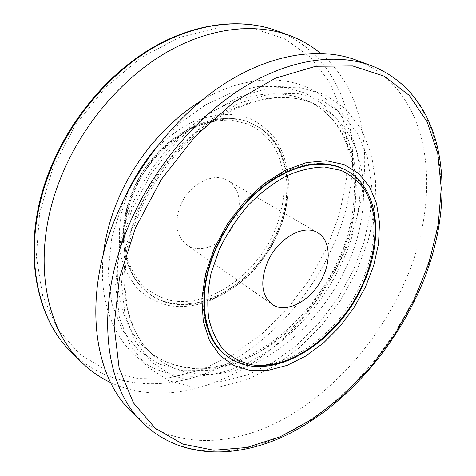 <?xml version="1.0" encoding="UTF-8"?>
<svg xmlns="http://www.w3.org/2000/svg" width="476" height="476" viewBox="0 0 476 476"><rect width="100%" height="100%" fill="white"/><g stroke="black" fill="none" stroke-linecap="round" stroke-linejoin="round"><path stroke-width="0.36" stroke-dasharray="2.38 1.78" d="M277.389 234.365C297.107 192.066 289.218 141.717 254.743 125.075C218.906 104.785 156.057 137.034 133.923 192.572C116.781 232.359 124.135 274.545 147.923 292.71C186.473 324.483 254.011 289.884 277.389 234.365M180.511 205.364C174.043 222.941 176.156 236.108 186.836 244.872C201.217 255.541 226.546 242.754 235.406 221.4C242.421 203.079 239.892 189.466 227.82 180.553C213.837 171.55 189.192 184.004 180.511 205.364M360.314 284.951C382.549 238.94 377.504 185.366 343.137 168.736L335.027 165.583L326.185 163.792L316.724 163.423L306.758 164.529L296.447 167.124L285.933 171.205L275.384 176.739L264.977 183.659L254.886 191.882L245.283 201.271L236.346 211.689L228.218 222.958L221.048 234.888L214.956 247.282C195.22 291.294 201.074 336.377 224.845 354.382C263.323 385.976 333.688 345.148 360.314 284.951M131.56 411.788C169.391 448.303 226.588 447.874 277.562 422.248C328.767 396.056 373.636 347.063 400.566 291.044C444.209 202.895 435.814 90.476 355.756 59.94M356.393 271.76L367.764 241.986C373.119 221.691 375.754 201.711 375.659 182.034L371.429 154.147L361.445 129.347L345.725 109.016L324.584 94.528L298.714 87.162L269.22 87.941L237.679 97.437L206.025 115.597L176.429 141.604L151.035 173.883L131.679 210.214L119.672 248.026L115.62 284.696L119.422 317.855L130.382 345.659L147.358 366.847L168.956 380.782L193.744 387.321L220.311 386.72L247.389 379.527L273.873 366.437L298.785 348.253L321.306 325.822L340.721 300.023L356.393 271.76M103.423 253.869C97.021 310.846 121.303 355.233 158.127 370.025C195.22 384.757 241.261 372.476 278.799 343.285C305.729 321.889 326.732 295.144 341.822 263.044C347.974 249.739 352.656 236.167 355.87 222.334C366.472 175.971 358.154 129.055 329.124 101.656C300.166 74.53 249.674 71.269 200.735 101.144M110.676 382.591C158.984 405.26 219.805 389.624 267.203 352.329C299.434 326.726 324.495 294.84 342.399 256.671C349.723 240.826 355.316 224.601 359.166 208C372.946 149.28 361.427 87.548 320.473 53.336M276.276 233.686C295.965 191.441 288.045 141.14 253.571 124.492C217.734 104.214 154.944 136.392 132.858 191.852C115.745 231.58 123.117 273.724 146.905 291.895C185.45 323.668 252.946 289.146 276.276 233.686M273.98 232.663C281.947 213.688 285.249 194.898 283.892 176.298C282.024 164.452 278.27 153.742 272.629 144.174C265.947 135.493 257.671 128.77 247.8 123.992L231.378 120.142C219.43 119.845 207.102 122.118 194.392 126.967C181.772 133.274 169.932 141.806 158.859 152.564C148.56 164.369 140.075 177.381 133.387 191.602L126.521 213.308C124.081 227.867 123.986 241.618 126.229 254.559C129.758 266.679 135.208 276.99 142.586 285.487C150.862 292.752 160.281 297.756 170.848 300.505C209.095 307.746 254.642 276.086 273.98 232.663M226.1 355.388C264.567 386.976 334.973 346.04 361.659 285.767C383.93 239.702 378.938 186.074 344.576 169.45M143.014 423.134C180.826 459.602 238.22 458.501 289.467 432.154C340.953 405.225 386.209 355.465 413.632 298.767C458.013 209.577 450.837 96.098 370.881 65.527M138.73 210.642C113.389 269.333 122.493 329.457 153.873 355.733C181.249 379.432 221.459 379.622 258.04 361.576C294.709 343.202 327.125 308.067 346.022 267.72C376.552 204.377 367.793 127.074 314.374 103.845C286.98 92.32 255.564 96.176 220.132 115.424C186.449 135.124 155.628 170.848 138.73 210.642M137.011 211.677L125.456 247.889L121.487 283.041L125.021 314.892L135.416 341.661L151.6 362.135L172.282 375.671L196.076 382.097L221.637 381.645L247.746 374.814L273.307 362.254L297.381 344.743L319.158 323.091L337.93 298.166L353.067 270.85L364.027 242.082L370.322 212.843L371.536 184.218L367.371 157.372L357.649 133.56L342.422 114.097L322.008 100.299L297.084 93.373L268.75 94.278L238.494 103.512L208.185 121.011L179.863 145.971L155.563 176.888L137.011 211.677M338.733 263.335C368.954 200.45 359.797 123.57 306.371 100.353C278.978 88.828 247.669 92.558 212.433 111.545C178.946 130.989 148.393 166.326 131.709 205.757C106.695 263.906 115.948 323.662 147.328 349.955C174.698 373.654 214.813 374.071 251.263 356.304C287.801 338.21 320.033 303.396 338.733 263.335M126.057 194.976L123.004 201.883L111.806 237.47L108.111 272.094L111.842 303.551L122.344 330.088L138.57 350.485L159.222 364.075L182.933 370.685L208.375 370.512L234.323 364.015L259.706 351.847L283.571 334.747L305.11 313.523L323.62 289.015L338.49 262.115L348.123 237.191L354.18 211.796L356.381 186.64L354.507 162.495L348.402 140.182L338.025 120.571L323.484 104.553L305.057 93.004L283.238 86.727L258.771 86.358L232.639 92.29L206.048 104.595L180.345 122.933L156.919 146.543M71.781 352.567C109.373 388.987 165.214 391.784 214.545 369.81C264.061 347.343 306.776 302.415 331.147 250.025C370.911 167.457 356.667 60.88 276.824 30.773M326.816 248.097L339.465 214.081L346.516 179.238L347.468 144.74L341.929 111.919L329.618 82.241L310.507 57.334L284.904 38.895L253.565 28.56L217.812 27.739L179.553 37.336L141.229 57.489L105.589 87.364L75.351 125.129L52.842 168.076L39.633 212.992L36.366 256.606L42.727 296.007L57.644 328.958L79.528 354.007L106.57 370.477L136.933 378.295L168.938 377.867L201.098 369.882L232.169 355.191L261.092 334.711L286.998 309.4L309.126 280.203L326.816 248.097M277.544 233.704C285.963 213.7 289.485 193.869 288.105 174.21C286.171 161.673 282.244 150.321 276.318 140.164C269.291 130.936 260.562 123.76 250.138 118.631L232.752 114.46C220.09 114.079 207.006 116.441 193.494 121.541C180.077 128.211 167.469 137.255 155.682 148.679C144.722 161.233 135.696 175.073 128.591 190.198L121.315 213.29C118.756 228.772 118.691 243.373 121.124 257.094C124.92 269.934 130.751 280.834 138.623 289.795C147.435 297.44 157.443 302.688 168.653 305.538C209.202 312.964 257.123 279.466 277.544 233.704M253.571 124.492L254.743 125.075C288.159 141.003 296.37 190.983 276.52 233.603C252.988 289.64 185.027 323.811 147.923 292.71L146.905 291.895C122.808 273.444 115.466 231.146 132.542 191.513C154.545 136.261 217.211 104.066 253.571 124.492M186.836 244.872L272.034 304.259M153.873 355.733C123.73 330.76 114.18 271.219 139.801 211.862C156.86 171.681 188.068 135.493 221.786 115.704C257.224 96.521 288.087 92.57 314.374 103.845L306.371 100.353C357.833 122.32 367.603 198.653 337.175 262.008C318.408 302.284 285.975 337.335 249.454 355.512C212.939 373.363 173.669 372.815 147.328 349.955L153.873 355.733M355.87 222.334L359.166 208M278.799 343.285L267.203 352.329M227.82 180.553L317.641 232.687"/><path stroke-width="0.71" d="M267.566 261.967C259.973 281.34 261.461 295.435 272.034 304.259C286.314 314.904 312.934 299.719 323.162 276.312C331.492 258.73 329.386 239.232 317.641 232.687C303.801 223.637 277.663 238.363 267.566 261.967M370.881 65.527L355.756 59.94C320.925 47.094 274.015 53.169 227.945 81.527C181.993 110.033 139.635 160.454 116.346 215.812C82.169 295.876 92.993 375.576 131.56 411.788L143.014 423.134C181.6 460.304 239.612 459.167 290.824 432.904C342.339 406.064 387.523 356.417 414.917 299.826C459.191 210.862 452.456 97.015 370.881 65.527C336.08 52.687 288.914 59.066 242.344 88.096C195.898 117.263 152.838 168.706 128.996 224.999C94.01 306.443 104.464 386.988 143.014 423.134M200.735 101.144C166.106 122.237 134.726 159.43 117.709 200.402C110.248 218.347 105.482 236.167 103.423 253.869M320.473 53.336C311.369 45.744 301.034 39.776 289.456 35.444C254.72 22.64 209.148 27.483 165.386 53.009C121.743 78.689 82.443 124.712 61.499 175.971C30.773 250.043 42.965 325.774 81.348 362.046C90.172 370.703 99.942 377.551 110.676 382.591M344.576 169.45L336.472 166.297L327.631 164.512L318.164 164.149L308.198 165.261L297.875 167.867L287.355 171.961L276.8 177.506L266.381 184.444L256.278 192.679L246.669 202.092L237.714 212.528L229.575 223.815L222.393 235.769L216.288 248.18C196.505 292.264 202.33 337.389 226.1 355.388C265.394 387.41 335.598 346.385 362.26 286.302C384.495 240.315 379.598 186.509 344.576 169.45L343.137 168.736C324.828 159.948 302.712 162.697 276.794 176.989C252.155 191.703 228.986 218.567 215.89 248.282C195.88 292.865 202.205 337.526 224.845 354.382L226.1 355.388M361.814 286.284C370.982 265.56 375.427 245.235 375.136 225.315C373.928 212.653 370.733 201.283 365.538 191.203C359.225 182.118 351.145 175.204 341.304 170.45L324.644 166.987C312.351 167.183 299.499 170.212 286.07 176.066C272.647 183.528 259.896 193.393 247.806 205.662C236.471 219.049 226.957 233.668 219.269 249.507L211.023 273.486C207.768 289.444 207 304.354 208.714 318.224C211.802 331.112 216.967 341.899 224.208 350.592C232.431 357.887 241.921 362.67 252.685 364.949C291.746 370.233 339.715 333.718 361.814 286.284M365.372 287.201L373.696 265.614L378.515 243.873L379.533 222.857L376.558 203.484L369.531 186.699L358.577 173.419L344.005 164.523L326.375 160.733L306.502 162.56L285.433 170.182L264.388 183.397L244.694 201.568L227.635 223.637L214.319 248.228L205.584 273.754L201.878 298.595L203.27 321.264L209.464 340.53L219.888 355.471L233.752 365.526L250.168 370.471L268.214 370.346L286.998 365.407L305.681 356.102L323.502 342.97L339.781 326.643L353.912 307.805L365.372 287.201M414.203 299.803L428.947 262.936L438.164 225.392L441.264 188.395L437.724 153.32L427.127 121.743L409.265 95.414L384.245 76.196L352.674 65.95L315.761 66.271L275.414 78.201L234.198 101.9L195.136 136.38L161.328 179.446L135.47 227.885L119.458 277.925L114.103 325.786L119.143 368.234L133.441 402.88L155.283 428.329L182.725 444.054L213.825 450.237L246.8 447.511L280.138 436.801L312.548 419.13L342.988 395.556L370.566 367.133L394.533 334.878L414.203 299.803M71.781 352.567C32.939 315.731 20.67 240.493 50.652 167.844C71.091 117.548 109.629 72.572 152.802 47.475C196.082 22.539 241.665 17.826 276.824 30.773C242.147 17.999 196.874 22.616 153.575 47.624C110.39 72.774 71.674 117.983 51.164 168.462C21.069 241.391 33.475 316.332 71.781 352.567L81.348 362.046M156.919 146.543C144.49 161.322 134.202 177.465 126.057 194.976M276.824 30.773L289.456 35.444"/></g></svg>
